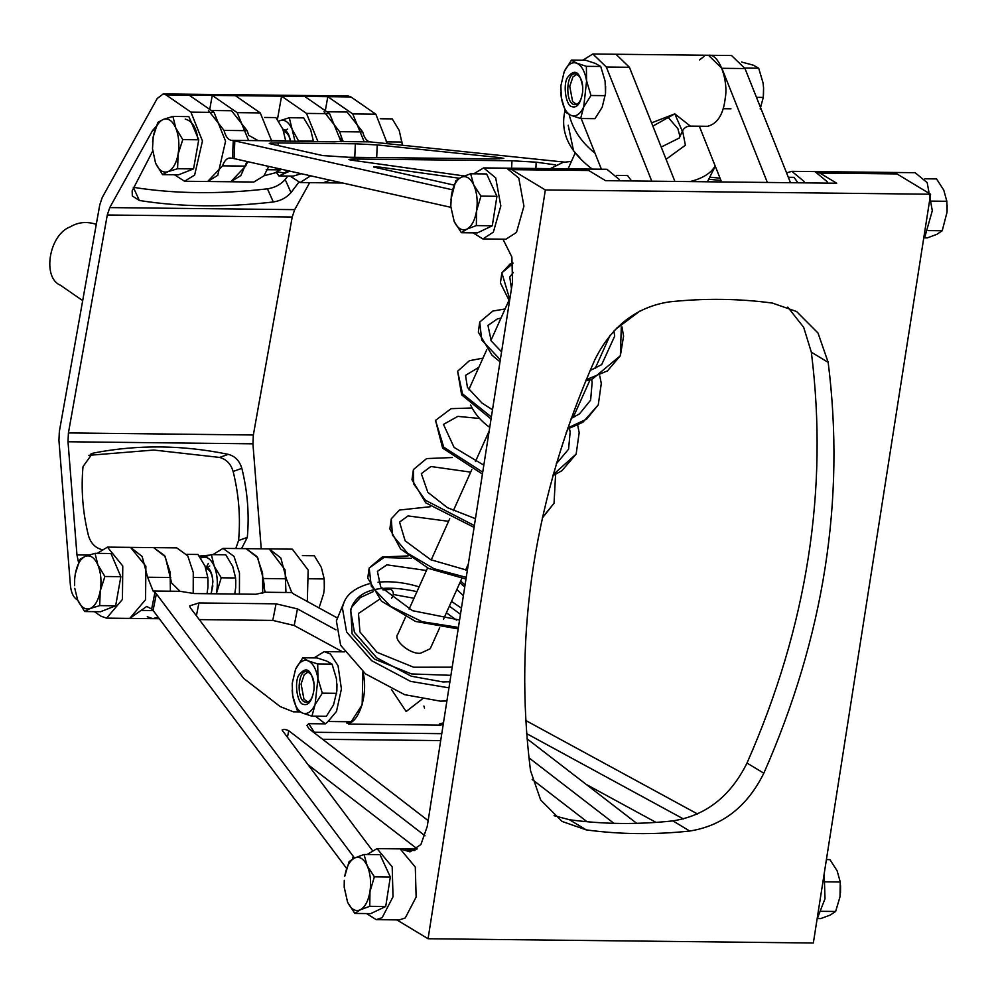 <?xml version="1.0" encoding="UTF-8"?>
<svg xmlns="http://www.w3.org/2000/svg" width="997" height="997" viewBox="0 0 997 997"><rect width="100%" height="100%" fill="white"/><g stroke="black" fill="none" stroke-linecap="round" stroke-linejoin="round"><path stroke-width="1.5" d="M699.558 59.92L704.306 56.206M707.658 126.307C717.578 123.69 723.448 114.219 725.268 97.93C728.471 81.131 719.336 53.377 708.431 55.271L721.878 68.294L767.366 182.451L674.907 181.429L629.419 67.273L615.972 54.249L592.854 53.988L582.684 60.269M721.541 181.94L699.333 126.208M502.974 239.168L511.872 257.039L512.52 281.914L427.239 826.476L420.908 844.534L410.016 851.849L400.146 848.883L377.028 848.621L367.145 854.516M674.907 181.429L605.553 180.656L588.729 170.499L583.793 169.016L483.62 167.907L473.737 173.802M827.772 183.124L827.024 181.541L814.948 171.584L819.883 173.067L836.707 183.224L767.366 182.451M747.002 763.054C807.184 626.527 828.619 489.577 811.334 352.19L828.171 362.347L818.014 333.01L796.603 311.525L772.401 303.076C738.578 298.514 704.081 298.14 668.95 301.929C636.111 307.126 611.41 326.405 594.848 359.755C534.666 496.282 513.218 633.232 530.504 770.619L540.661 799.955L562.071 821.441L586.273 829.89L569.437 819.733C603.272 824.295 637.756 824.681 672.9 820.88L689.725 831.037C722.563 825.84 747.264 806.561 763.827 773.211L747.002 763.054C730.44 796.416 705.739 815.696 672.9 820.88M787.78 307.126L803.682 327.315L811.334 352.19M569.437 819.733L554.07 815.696M581.201 118.518L601.403 169.216M651.789 181.167L606.301 67.011L592.854 53.988M615.972 54.249L731.549 55.52L744.996 68.544L790.484 182.7M828.171 362.347C845.456 499.734 824.008 636.684 763.827 773.211M689.725 831.037C654.593 834.825 620.097 834.452 586.273 829.89M786.571 172.88L791.83 171.334L891.991 172.444L896.939 173.914L930.6 194.228L813.34 943.012L428.074 938.738L545.334 189.953L930.6 194.228M545.334 189.953L511.673 169.652L506.738 168.169L518.814 178.127L523.936 206.155L516.483 232.413L505.953 239.205L482.835 238.944L493.365 232.151L500.818 205.893L495.696 177.865L483.62 167.907M396.831 919.895L428.074 938.738M709.166 179.273L720.968 180.494M380.144 168.481L380.206 167.16L373.576 166.973M380.206 167.16L459.293 178.239M473.089 232.849L482.835 238.944M450.843 207.326L234.058 158.598L234.818 140.889L233.261 140.614L232.5 158.336L234.058 158.598M232.5 158.336L229.946 158.012M454.071 185.106L373.725 167.047M464.253 175.958L351.231 160.118C346.906 159.395 349.112 159.034 357.848 159.059L511.96 160.766L511.635 168.219M348.9 159.532L351.231 160.118M535.888 168.493L536.162 162.175L511.96 160.766M536.162 162.175L555.728 164.916M720.058 178.201L710.325 177.204M564.452 162.112L369.962 141.873C366.659 141.175 364.241 137.86 362.721 131.953L339.616 131.691L341.223 136.377L341.024 140.801M211.314 110.505L231.553 110.729L247.144 130.669L248.752 135.343L258.235 140.639L334.406 141.861L343.367 141.15M247.144 130.669L224.038 130.408C225.546 136.327 227.964 139.63 231.267 140.34L233.261 140.614M234.818 140.889L452.588 189.829M376.692 157.576L377.227 144.926L499.185 157.538L503.834 158.411L494.886 158.884L348.539 157.264L322.766 155.582L270.05 143.742C268.043 143.169 270.773 142.895 278.225 142.945L355.343 143.792L354.77 157.327M269.277 143.418L270.05 143.742M377.227 144.926L355.343 143.792M891.991 172.444L915.109 172.693L927.185 182.65L932.307 210.679L924.855 236.937L923.658 238.532M326.891 111.789L347.13 112.013L362.721 131.953M369.962 141.873L342.993 141.574L341.223 136.377M247.779 161.688L245.623 166.1L230.756 181.766L207.65 181.516L222.518 165.838L245.623 166.1M224.038 130.408L208.435 110.48M230.506 158.049C227.179 157.825 224.512 160.43 222.518 165.838M330.007 180.17L323.227 182.787L330.007 180.17M324.013 111.764L339.616 131.691M791.83 171.334L803.906 181.292L804.654 182.862M619.735 180.818L618.987 179.236L606.899 169.278L583.793 169.016M287.435 737.232L288.731 730.701C285.092 729.143 282.949 729.031 282.276 730.365L282.163 729.978M288.731 730.701L425.021 835.773M417.207 848.871L308.061 764.736M656.001 822.388L586.273 784.452M526.59 733.593L683.481 818.973M697.551 813.988L525.693 720.47M337.173 617.878L293.629 593.975L291.772 592.542L286.313 578.771L263.196 578.509L264.055 583.955L263.233 588.105M587.046 821.727L532.186 779.442M440.686 740.597L322.642 739.288M346.607 868.424L153.089 610.426L156.367 593.826L154.934 592.442L151.656 609.03L153.089 610.426M151.656 609.03L146.721 606.438L141.063 610.426L153.189 610.563M342.594 651.851L294.19 625.505L297.467 608.905L276.057 603.821L272.779 620.408L294.19 625.505M272.779 620.408L199.201 619.598M443.615 722.775L440.986 725.131L348.514 724.109L351.156 721.753L328.038 721.492L325.396 723.847L308.721 723.672L314.254 732.259L441.771 733.667M308.721 723.672L306.939 725.455L308.945 728.732L428.149 820.631M196.384 615.847L198.926 602.961L189.704 605.84L190.29 607.721L243.729 678.446L280.257 706.611L293.355 711.821L299.947 711.895M170.736 577.487L147.618 577.238L142.147 556.451L130.532 547.365L153.65 547.627L165.265 556.7L171.584 582.933L180.046 591.308L194.378 593.564L256.017 594.249L264.803 592.243L265.277 591.209M94.403 611.647L101.033 616.233L106.629 618.152L152.865 618.663L158.112 617.118L152.865 618.663L147.269 616.744M198.926 602.961L276.057 603.821M156.367 593.826L353.175 856.211L352.614 859.003M262.685 593.477L262.61 573.25L257.089 556.625L246.109 548.649L269.227 548.911L280.842 557.984L286.313 578.771M297.467 608.905L335.939 629.842M291.772 592.542L264.803 592.243L264.055 583.955M372.031 850.017L282.276 730.365M354.521 858.018C349.685 860.698 346.42 866.792 344.75 876.313L349.112 861.607L354.521 858.018L364.042 854.479L367.145 865.633L374.361 876.824L369.987 891.542C371.333 881.822 370.373 873.173 367.145 865.633C363.643 858.579 359.431 856.037 354.521 858.018L353.175 856.211M147.618 577.238L153.077 591.009L154.934 592.442M325.396 723.847L315.476 716.207M528.921 757.795L613.903 823.31M636.697 823.323L527.014 738.765M366.497 913.564L376.243 919.658L399.348 919.919L405.256 917.95L416.135 897.038L415.3 867.091L400.146 848.883L416.97 849.07M376.243 919.658L382.138 917.689L393.017 896.777L392.195 866.842L377.028 848.621M443.466 722.85L439.44 723.947L440.986 725.131M424.485 708.032L423.899 706.026M212.847 554.644L223.004 548.4L246.109 548.649L257.725 557.722L263.196 578.509M106.629 618.152L122.444 599.421L122.768 565.997L107.427 547.116L130.532 547.365L145.874 566.259L145.562 599.671L129.747 618.402L141.063 610.426M824.195 873.684L825.005 898.708L817.054 919.246M351.156 721.753L362.148 704.842L362.896 671.766C369.226 696.255 356.851 726.352 346.52 722.937M328.038 721.492L336.5 711.397L341.41 689.014L338.07 665.772L330.356 653.97L324.187 651.639L314.03 657.92M652.861 126.108L674.807 113.857L682.334 131.243C683.917 127.865 686.597 126.145 690.373 126.108L674.807 113.857L651.577 122.868M569.125 114.505C572.727 129.361 581.363 142.272 595.035 153.226M689.961 181.591C702.524 178.5 710.923 173.279 715.161 165.938M469.948 387.123L468.964 389.889M470.596 405.056C474.921 414.017 481.302 421.457 489.739 427.389M566.159 432.698L567.119 430.854M565.012 110.667C559.915 132.115 569.025 151.594 592.318 169.116M707.396 181.79L715.285 166.225M446.893 700.966L440.313 701.14L404.608 694.66L365.625 673.947L340.638 645.271L336.375 620.894L344.139 602.038C347.479 593.689 355.817 587.594 369.139 583.756M448.949 687.843L410.577 681.375L371.607 660.662L346.607 631.998L342.345 607.609L344.127 602.051M378.037 582.198C390.974 580.939 404.67 582.485 419.114 586.834M451.516 601.403L461.424 608.158M421.968 699.246L406.153 711.509L391.435 689.426M430.23 648.735L420.547 653.234C409.867 654.618 392.581 639.551 397.84 634.167L405.48 617.18M393.329 594.511L413.992 598.25M446.382 612.806L456.489 620.097M449.909 681.724L443.042 681.96L411.287 676.203L376.654 657.783L354.433 632.31L350.632 610.638L352.228 605.69C360.478 588.891 382.063 584.192 416.97 591.607M449.373 606.164L460.464 614.277M391.559 598.262C394.039 594.723 393.915 591.794 391.198 589.476L382.873 589.838M82.689 300.62L60.456 285.242C41.874 277.764 49.077 234.382 70.451 226.755C78.177 222.119 86.801 221.309 96.285 224.337M152.653 151.158L132.165 190.863L132.327 195.96L139.356 200.484L133.324 187.311M285.179 179.485C280.68 184.595 274.773 187.71 267.458 188.832L273.29 201.98C280.593 200.858 286.5 197.742 290.999 192.633L285.179 179.485L287.896 176.045M298.689 182.401L290.999 192.633M109.757 207.588L107.277 214.991L292.208 217.034L294.688 209.644L109.757 207.588L152.666 130.333L154.822 130.358M309.681 182.638L294.688 209.644M273.29 201.98C225.285 207.538 180.631 207.04 139.356 200.484M77.716 600.094L76.121 598.998C72.968 596.542 71.061 591.969 70.401 585.276L58.935 440.338L59.346 431.514L99.75 204.921L102.23 197.518L157.177 98.553L163.209 93.942L166 94.889L212.236 95.4L237.149 112.649L248.627 140.527M133.523 187.349C174.811 193.892 219.452 194.39 267.458 188.832M107.427 547.116L97.27 553.36M88.957 555.042L76.956 554.905L78.576 562.595M76.956 554.905L68.008 441.758L252.926 443.815L261.239 548.824M252.926 443.815L253.35 434.991L68.419 432.935L68.008 441.758M68.419 432.935L107.277 214.991M156.193 126.407L152.666 130.333M174.525 174.787L184.532 181.255L194.639 175.061L202.453 140.963L190.913 112.125L166 94.889M271.77 141.163L260.267 112.898L235.354 95.662L281.578 96.173L306.49 113.409L317.993 141.686M341.099 141.773L329.608 113.67L304.696 96.435L327.814 96.684L352.726 113.92L364.204 141.811M325.321 110.692L327.814 96.684L350.932 96.946L348.127 95.986L163.209 93.942M184.532 181.255L207.65 181.516L217.757 175.322L225.571 141.213L214.031 112.387L189.118 95.151M350.932 96.946L375.844 114.181L387.422 143.792M285.965 592.48L285.055 569.823L269.227 548.911L292.345 549.16L308.16 570.072L307.325 601.64M292.208 217.034L253.35 434.991M209.744 109.421L212.236 95.4L235.354 95.662M277.403 119.652L281.578 96.173L304.696 96.435M310.603 175.808L300.109 182.538L290.102 176.07M246.969 161.502L240.863 175.572L230.756 181.766L253.874 182.027L263.981 175.833L268.729 166.387M205.806 568.178L208.373 563.38M223.004 548.4L233.983 556.363L239.492 572.988L239.43 594.062M90.715 454.146L94.354 452.862L92.484 453.361L83.013 466.608C80.931 489.577 82.751 512.595 88.471 535.651C90.715 543.191 95.238 547.864 102.018 549.671M94.354 452.862C138.296 444.488 182.95 444.986 228.288 454.345L219.577 457.424C226.356 459.243 230.88 463.917 233.124 471.444L241.835 468.366C239.592 460.838 235.08 456.165 228.288 454.345M241.835 468.366C247.555 491.421 249.387 514.44 247.306 537.408L238.582 540.499L235.766 548.537M241.561 548.599L247.306 537.408M209.37 555.155L199.188 556.102M219.577 457.424L153.75 450.046L88.87 455.33M238.582 540.499C240.663 517.518 238.844 494.5 233.124 471.444M193.206 593.539L193.268 572.477L187.748 555.852L176.768 547.876L153.65 547.627L164.63 555.603L170.151 572.228L170.387 591.196M924.207 237.847L927.297 237.884L936.831 234.345L942.227 230.756L947.075 211.987L946.851 201.282L943.76 190.128L936.532 178.924L924.855 178.799M947.138 205.046L947.075 211.95M928.232 230.606L942.227 230.756M930.886 201.107L946.851 201.282M817.602 918.561L820.705 918.598L830.239 915.059L835.636 911.47L840.01 896.752L840.247 881.996L837.156 870.842L829.94 859.638L826.401 859.601M840.546 885.76L840.483 892.664M821.64 911.32L835.636 911.47M824.282 881.822L840.247 881.996M369.75 906.31L360.216 909.85C365.052 907.17 368.317 901.064 369.987 891.542L369.75 906.31L385.714 906.485L370.784 913.601L354.82 913.426L347.592 902.235C351.094 909.289 355.306 911.819 360.216 909.85L354.82 913.426M344.277 880.363L344.202 887.168L347.592 902.235L344.202 887.305M374.361 876.824L390.326 877.011L380.019 854.653L364.042 854.479M390.326 877.011L385.714 906.485M382.524 860.099L388.967 874.057M389.777 880.525L386.475 901.624M382.125 908.192L376.716 910.772M473.737 184.919L480.965 196.11L476.591 210.828C477.924 201.095 476.977 192.458 473.737 184.919C470.235 177.865 466.035 175.322 461.113 177.304L470.646 173.765L473.737 184.919M476.342 225.596L466.82 229.136C471.656 226.456 474.908 220.349 476.591 210.828L476.342 225.596L492.306 225.771L484.841 229.335L477.376 232.887L461.412 232.712L454.196 221.521C457.698 228.562 461.898 231.105 466.82 229.136L461.412 232.712M450.868 199.687L455.716 180.881L461.113 177.304C456.277 179.983 453.024 186.078 451.342 195.599L450.794 206.454L454.196 221.521L450.806 206.591M480.965 196.11L496.93 196.297L486.611 173.939L470.646 173.765M496.93 196.297L492.306 225.771M489.116 179.373L495.571 193.343M496.369 199.811L493.066 220.91M488.717 227.478L483.308 230.058M576.578 104.361L572.627 101.619L569.748 86.315L572.914 76.956L576.914 74.314M760.163 108.935L763.278 97.419L763.577 87.96L763.041 82.851L758.692 68.232L753.296 65.166L741.569 62.026M763.577 88.023L763.478 95.164M744.809 68.07L758.692 68.232M756.474 97.345L763.278 97.419M797.974 182.787L793.986 177.341L788.315 177.279M631.55 180.943L627.549 175.497L616.645 175.385M582.709 91.487C581.575 99.862 579.008 104.261 574.995 104.673L573.512 104.361C565.1 101.931 566.209 72.108 575.319 73.952C579.893 75.436 582.36 79.885 582.747 87.3M572.041 106.691C577.263 108.199 580.815 103.19 582.697 91.649L582.747 87.138C579.942 71.398 574.858 68.182 567.467 77.517C562.694 84.957 566.059 106.405 572.041 106.691M560.875 85.779L564.215 71.622L571.443 60.144L576.839 63.21C571.929 61.54 567.717 64.344 564.215 71.622L560.875 85.779L561.336 97.706C563.006 107.128 566.246 113.022 571.082 115.39C576.004 117.06 580.204 114.256 583.719 106.991L586.597 80.894C584.927 71.472 581.675 65.578 576.839 63.21L586.373 66.325L586.597 80.894L590.959 95.5L583.719 106.991L580.615 118.506L571.082 115.39L565.685 112.325L561.336 97.706L560.8 92.534M605.628 86.241L605.528 93.406L605.092 81.093L600.73 66.475L595.334 63.409L585.812 60.294L571.443 60.144M580.615 118.506L594.972 118.668L602.213 107.19L605.528 93.406M590.959 95.5L605.316 95.662M586.373 66.325L600.73 66.475M307.923 702.013L303.973 699.271L301.094 683.967L304.247 674.608L308.26 671.966M314.043 689.151C312.908 697.514 310.341 701.913 306.341 702.324L304.845 702.013C296.433 699.582 297.555 669.76 306.665 671.617C311.226 673.087 313.706 677.536 314.092 684.951M303.387 704.356C308.609 705.851 312.161 700.841 314.03 689.301L314.08 684.789C311.288 669.049 306.191 665.834 298.801 675.168C294.04 682.609 297.405 704.056 303.387 704.356M292.208 683.431L295.548 669.274L302.789 657.796L308.185 660.861C303.275 659.191 299.063 661.996 295.548 669.274L292.208 683.431L292.669 695.37C294.339 704.779 297.592 710.674 302.427 713.054C307.338 714.712 311.55 711.908 315.064 704.642L317.943 678.546C316.273 669.124 313.021 663.229 308.185 660.861L317.707 663.977L317.943 678.546L322.293 693.164L315.064 704.642L311.949 716.158L302.427 713.054L297.031 709.976L292.669 695.37L292.133 690.186M336.974 683.93L336.861 691.058L336.438 678.745L332.076 664.127L326.68 661.061L317.146 657.945L302.789 657.796M311.949 716.158L326.318 716.32L333.559 704.842L336.861 691.058M322.293 693.164L336.662 693.314M317.707 663.977L332.076 664.127M283.958 132.028L284.955 131.816M287.647 129.112L283.609 131.018M402.265 144.391L399.236 130.482L392.232 118.88L380.243 118.743M386.126 141.873L402.103 142.048M175.784 128.002L182.775 139.617L178.114 154.149C179.647 144.528 178.862 135.804 175.784 128.002C172.419 120.674 168.269 117.808 163.321 119.391L172.917 116.437L175.784 128.002M177.591 168.717L167.995 171.658C172.88 169.365 176.257 163.533 178.114 154.149L177.591 168.717L193.555 168.892L178.5 174.824L162.536 174.649L155.544 163.047C158.897 170.375 163.047 173.241 167.995 171.658L162.536 174.649M152.566 141.998L153.202 136.901L157.862 122.382L163.321 119.391C158.436 121.671 155.071 127.516 153.202 136.901L152.491 148.752L155.544 163.047L152.491 148.752M182.775 139.617L198.739 139.792L188.882 116.624L172.917 116.437M198.739 139.792L193.555 168.892M185.218 119.104C192.371 121.011 196.596 127.903 197.88 139.779M198.129 143.244L194.427 163.957M189.704 170.412L184.719 172.381M285.79 141.325L282.886 129.199L275.882 117.584L264.666 117.459M264.031 175.771L275.097 172.855L280.88 169.129M280.556 169.864L266.199 169.702M285.753 140.751L271.383 140.602M283.771 131.492C287.223 132.476 289.429 135.779 290.389 141.375M290.451 141.375C289.442 134.495 286.899 130.408 282.849 129.112M295.025 141.424L292.133 129.298C288.769 121.97 284.619 119.092 279.671 120.674L278.499 121.248M277.316 171.883L284.344 172.955L287.709 170.661M278.462 121.185L289.267 117.733L292.133 129.298L298.876 141.474M289.815 171.135L278.886 175.946L276.319 172.344M313.532 141.636L310.615 129.498L303.624 117.895L289.267 117.733M278.886 175.946L293.243 176.095L301.331 173.715M299.125 140.901L313.482 141.063M206.055 568.926L207.064 568.714M209.756 566.009L205.706 567.916M319.015 608.045L323.676 593.514L324.299 588.479L324.199 578.933L321.333 567.38L314.342 555.765L302.353 555.628M324.361 581.288L324.312 588.454M308.235 578.759L324.199 578.933M97.88 564.9L104.884 576.503L100.223 591.034C101.744 581.413 100.971 572.702 97.88 564.9C94.528 557.572 90.378 554.693 85.43 556.276L95.014 553.335L97.88 564.9M99.688 605.615L90.104 608.556C94.989 606.263 98.354 600.418 100.223 591.034L99.688 605.615L115.652 605.79L100.61 611.722L84.645 611.547L77.641 599.932C81.006 607.26 85.156 610.139 90.104 608.556L84.645 611.547M75.311 573.798L79.972 559.267L85.43 556.276C80.545 558.569 77.168 564.414 75.311 573.798L74.675 578.896L75.311 573.798M74.775 588.367L77.641 599.932L74.775 588.367M74.675 578.821L74.601 585.65M104.884 576.503L120.849 576.677L110.979 553.509L95.014 553.335M120.849 576.677L115.652 605.79M113.309 558.968L119.578 573.699M120.226 580.129L116.537 600.842M111.814 607.298L106.829 609.267M208.012 579.992L207.962 587.158L207.85 577.649L204.983 566.084L197.992 554.482L186.775 554.357M207.04 593.713L207.962 587.133M207.85 577.649L193.493 577.487M205.881 568.39C209.981 569.561 212.324 573.998 212.897 581.712M212.847 585.9L211.015 593.751M211.302 593.751L212.897 581.563C212.261 572.677 209.619 567.492 204.946 565.997M216.274 593.813L216.573 592.33C218.094 582.709 217.321 573.985 214.23 566.184C210.878 558.856 206.728 555.99 201.78 557.572L200.609 558.146M235.753 580.304L235.691 587.47L235.591 577.961L232.725 566.396L225.733 554.781L211.364 554.631L214.23 566.184L221.222 577.799L216.324 593.813M200.559 558.071L211.364 554.631M234.769 594.013L235.703 587.432M221.222 577.799L235.591 577.961M629.419 67.273L606.301 67.011M744.996 68.544L721.878 68.294M896.939 173.914L819.883 173.067M588.729 170.499L511.673 169.652M414.976 850.478L405.081 850.366M231.267 140.34L258.235 140.639M357.761 161.04L357.848 159.059M499.185 157.538L499.123 158.872M278.113 145.55L278.225 142.945M153.077 591.009L180.046 591.308M667.94 117.135L677.873 128.65L679.792 135.866L679.281 138.035L661.21 147.045M666.083 159.283L685.388 145.226L682.559 130.794M350.745 608.98L352.103 633.88L374.411 659.067L411.587 673.947L450.906 675.318M464.752 586.959L459.904 582.747M411.35 558.382L383.982 557.522L369.164 568.003L371.308 586.224L390.5 606.251L422.167 621.704L458.408 627.412M430.218 506.725L399.423 510.053L391.285 518.814L392.419 535.053L407.636 553.273L434.031 568.751L466.247 577.363M452.351 457.536L426.604 458.583L413.406 469.587L413.693 483.931L425.42 500.257L474.36 525.569M542.455 517.493L554.045 503.248L555.591 474.385M471.992 407.972L451.105 408.67L435.527 420.385L443.715 447.142L482.722 472.129M553.173 474.684L576.154 454.071L579.182 432.648L577.699 425.196M482.972 358.147L469.475 360.69L457.623 371.22L462.508 393.803L491.359 416.995M567.767 427.987L586.66 419.139L598.262 404.882L601.291 383.484L599.808 376.006M505.093 308.958L492.817 311.052L479.719 322.056L481.713 339.989L500.32 359.767M586.211 379.67L607.435 370.909L620.358 355.73L621.305 327.128M512.919 263.495L501.84 272.866L509.791 299.274M616.607 328.2L640.161 310.84M214.031 112.387L190.913 112.125M375.844 114.181L352.726 113.92M329.608 113.67L306.49 113.409M260.267 112.898L237.149 112.649M205.307 556.326L199.3 556.264M300.109 182.538L342.644 183.012M324.187 651.639L344.476 651.864M679.281 138.035L682.334 131.243M575.232 152.927L568.066 168.854M508.894 300.483L490.923 340.476M486.785 349.673L469.923 387.172M610.027 335.403L595.172 368.454M590.087 379.782L573.076 417.618M567.966 428.972L567.119 430.866M707.646 126.307L690.36 126.108M409.094 609.13L427.588 567.991M431.203 559.94L449.697 518.801M453.323 510.751L471.805 469.612M475.432 461.561L489.166 431.003M430.243 648.723L439.702 627.674M443.466 619.311L461.81 578.484M465.574 570.11L468.353 563.953M379.533 599.272L358.496 613.454L359.942 631.936L377.016 652.325L413.655 667.23L452.177 667.18M463.381 595.695L456.875 589.464M426.454 570.508L386.861 564.825L377.402 571.356L380.692 586.909L412.471 610.687L459.567 620.022M448.575 521.319L408.01 515.91L399.548 522.116L405.143 540.823L430.766 559.728L467.356 570.321M470.684 472.129L430.878 466.509L421.332 473.637L427.825 492.306L447.466 507.71L475.444 518.664M479.644 418.478L457.835 416.385L443.478 424.386L454.071 447.391L483.819 465.175M556.289 463.829L568.589 449.173L570.147 432L569.449 428.511M478.847 367.332L465.524 375.358L467.443 387.384L481.975 403.037L492.493 409.779M571.131 418.478L579.519 413.855L590.623 400.146L592.156 382.25L591.545 379.334M500.955 318.143L497.466 318.866L487.969 325.396L491.209 340.912L501.566 351.866M590.112 370.498L601.677 364.628L614.7 336.114L613.878 331.016M513.33 272.48L509.754 276.954L511.461 288.607M373.214 591.62L360.44 597.49L351.567 607.31M465.051 584.977L460.639 581.101M408.109 555.915L382.25 556.999L369.164 568.003L367.768 578.086L381.515 601.216L415.599 621.455L458.184 628.895M574.696 416.808L574.06 415.425M596.817 367.631L596.169 366.223M585.7 380.916L592.405 379.047L620.358 355.73L623.586 336.114L621.929 326.829M512.819 262.672L509.978 264.105L501.84 272.866L500.432 282.924L509.492 301.194M571.418 161.389L563.006 162.399L550.257 168.655M391.285 518.814L389.864 528.871L400.582 548.986L428.61 568.464L465.985 579.033M413.406 469.587L411.985 479.719L425.744 502.849L474.074 527.388M542.343 518.029L554.045 503.248M435.527 420.385L442.631 448.152L482.423 474.061M552.911 475.619L561.884 470.734L576.154 454.071M457.623 371.22L461.636 394.812L491.047 418.989M567.38 429.146L582.821 422.304L598.262 404.882M479.719 322.056L478.323 332.138L492.069 355.268L500.008 361.786M615.211 329.621L640.211 310.815M568.19 125.261L573.537 150.759L580.03 158.037M152.865 618.663L159.321 618.726M723.124 108.71L730.951 108.798"/></g></svg>
